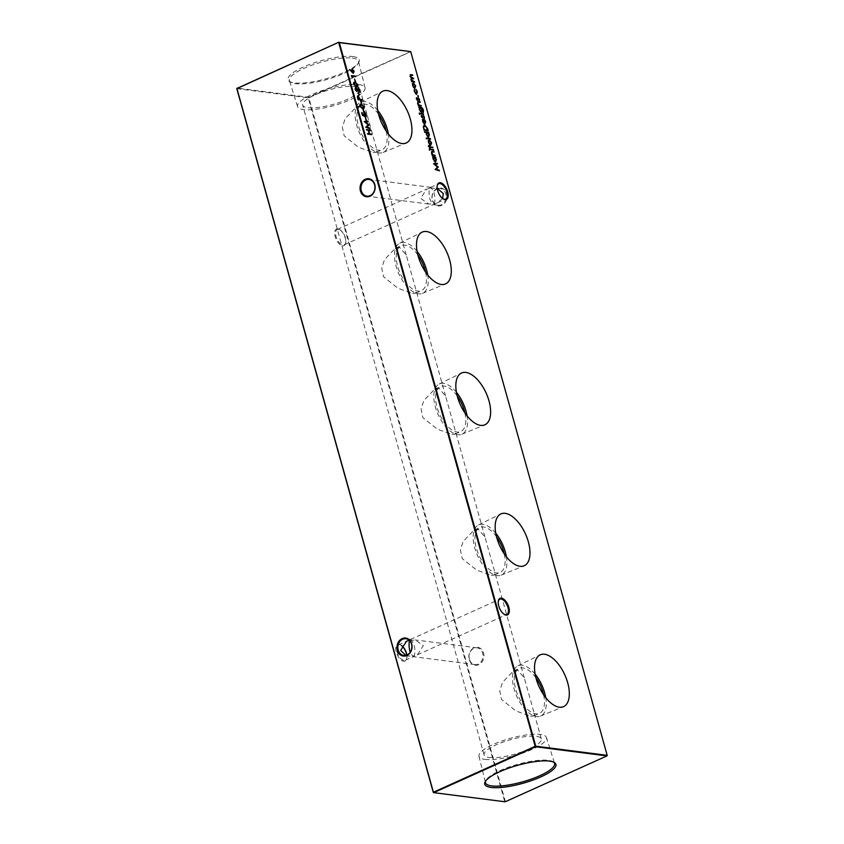 <?xml version="1.0" encoding="UTF-8"?>
<svg xmlns="http://www.w3.org/2000/svg" width="844" height="844" viewBox="0 0 844 844"><rect width="100%" height="100%" fill="white"/><g stroke="black" fill="none" stroke-linecap="round" stroke-linejoin="round"><path stroke-width="0.63" stroke-dasharray="4.22 3.17" d="M406.892 655.028A8.429 4.199 -114.3 0 1 406.861 657.887A8.429 4.199 -114.3 0 1 405.289 660.282A8.429 4.199 -114.3 0 1 404.023 660.451A8.429 4.199 -114.3 0 1 397.535 653.161A8.429 4.199 -114.3 0 1 398.368 644.911A8.429 4.199 -114.3 0 1 399.634 644.742A8.429 4.199 -114.3 0 1 401.195 645.312A8.429 4.199 -114.3 0 1 401.449 645.481A9.073 4.526 65.7 0 0 400.636 644.985A9.073 4.526 65.7 0 0 398.959 644.373A9.073 4.526 65.7 0 0 396.29 652.18A9.073 4.526 65.7 0 0 403.675 661.285A9.073 4.526 65.7 0 0 406.734 658.531A9.073 4.526 65.7 0 0 406.713 655.092M342.569 245.836A9.073 4.526 65.7 0 0 345.629 243.083A9.073 4.526 65.7 0 0 339.52 229.536A9.073 4.526 65.7 0 0 337.843 228.924A9.073 4.526 65.7 0 0 335.173 236.731A9.073 4.526 65.7 0 0 342.569 245.836M338.528 229.294A8.429 4.199 -114.3 0 1 340.079 229.863A8.429 4.199 -114.3 0 1 345.755 242.439A8.429 4.199 -114.3 0 1 344.183 244.823A8.429 4.199 -114.3 0 1 342.907 244.992A8.429 4.199 -114.3 0 1 336.418 237.713A8.429 4.199 -114.3 0 1 337.252 229.462A8.429 4.199 -114.3 0 1 338.528 229.294M438.205 188.634A8.429 6.984 97.3 0 1 440.209 188.539A8.429 6.984 97.3 0 1 445.801 193.898A8.429 6.984 97.3 0 1 441.328 204.754A8.429 6.984 97.3 0 1 438.068 205.261A8.429 6.984 97.3 0 1 432.476 199.901A8.429 6.984 97.3 0 1 436.949 189.045A8.429 6.984 97.3 0 1 437.287 188.908M437.139 188.486A9.073 7.522 -82.7 0 0 432.328 200.176A9.073 7.522 -82.7 0 0 441.855 205.398A9.073 7.522 -82.7 0 0 446.666 193.709A9.073 7.522 -82.7 0 0 437.139 188.486M469.38 659.217A8.429 6.984 97.3 0 1 473.843 648.361A8.429 6.984 97.3 0 1 477.113 647.854A8.429 6.984 97.3 0 1 482.705 653.214A8.429 6.984 97.3 0 1 478.231 664.059A8.429 6.984 97.3 0 1 474.972 664.576A8.429 6.984 97.3 0 1 469.38 659.217M474.043 647.802A9.073 7.522 -82.7 0 0 469.222 659.491A9.073 7.522 -82.7 0 0 478.759 664.713A9.073 7.522 -82.7 0 0 483.57 653.024A9.073 7.522 -82.7 0 0 474.043 647.802M442.572 198.477L437.424 202.792L433.056 204.617L430.018 199.585C428.826 194.626 428.752 190.807 429.818 188.138L437.203 188.307M429.818 188.138L426.589 189.183L420.671 198.393L428.815 204.069L434.196 203.837C435.261 201.167 435.188 197.348 433.995 192.379L430.957 187.357L429.818 188.138M409.583 640.628L415.185 639.931L423.329 645.607L417.411 654.817L413.043 656.643L410.195 652.254M405.795 655.366L408.802 656.104L414.182 655.862C415.248 653.193 415.174 649.374 413.982 644.415L410.944 639.383L409.234 640.29M535.117 674.124A27.557 13.726 65.7 0 0 522.214 665.209A27.557 13.726 65.7 0 0 517.836 665.863A27.557 13.726 65.7 0 0 515.41 692.977A27.557 13.726 65.7 0 0 536.552 716.567A27.557 13.726 65.7 0 0 540.487 716.102A27.557 13.726 65.7 0 0 545.751 697.682M535.898 677.69A24.655 12.28 65.7 0 0 522.963 667.92A24.655 12.28 65.7 0 0 519.25 668.416A24.655 12.28 65.7 0 0 516.802 692.555A24.655 12.28 65.7 0 0 535.792 713.855A24.655 12.28 65.7 0 0 539.516 713.359A24.655 12.28 65.7 0 0 543.589 694.739M530.581 716.208L533.598 716.029L534.326 713.845L524.272 677.827L517.762 670.263L513.331 671.075L502.591 682.247L499.743 690.687L501.547 699.465L515.937 710.975L530.581 716.208M495.776 533.208A27.557 13.726 65.7 0 0 482.873 524.303A27.557 13.726 65.7 0 0 478.495 524.957A27.557 13.726 65.7 0 0 476.069 552.06A27.557 13.726 65.7 0 0 497.2 575.65A27.557 13.726 65.7 0 0 501.146 575.197A27.557 13.726 65.7 0 0 506.4 556.776M496.557 536.784A24.655 12.28 65.7 0 0 483.623 527.004A24.655 12.28 65.7 0 0 479.898 527.5A24.655 12.28 65.7 0 0 477.461 551.638A24.655 12.28 65.7 0 0 496.451 572.939A24.655 12.28 65.7 0 0 500.175 572.454A24.655 12.28 65.7 0 0 504.237 553.833M491.24 575.291L494.257 575.112L494.985 572.928L484.931 536.911L478.411 529.357L473.99 530.169L463.25 541.331L460.402 549.782L462.206 558.549L476.596 570.059L491.24 575.291M456.435 392.291A27.557 13.726 65.7 0 0 443.522 383.387A27.557 13.726 65.7 0 0 439.154 384.041A27.557 13.726 65.7 0 0 436.717 411.144A27.557 13.726 65.7 0 0 457.859 434.734A27.557 13.726 65.7 0 0 461.805 434.28A27.557 13.726 65.7 0 0 467.059 415.86M457.205 395.868A24.655 12.28 65.7 0 0 444.282 386.098A24.655 12.28 65.7 0 0 440.557 386.584A24.655 12.28 65.7 0 0 438.12 410.733A24.655 12.28 65.7 0 0 457.11 432.033A24.655 12.28 65.7 0 0 460.824 431.537A24.655 12.28 65.7 0 0 464.896 412.916M451.899 434.375L454.916 434.206L455.644 432.022L445.59 396.005L439.07 388.44L434.649 389.253L423.899 400.425L421.061 408.865L422.855 417.643L437.255 429.142L451.899 434.375M417.094 251.385A27.557 13.726 65.7 0 0 404.181 242.481A27.557 13.726 65.7 0 0 399.813 243.125A27.557 13.726 65.7 0 0 397.376 270.238A27.557 13.726 65.7 0 0 418.518 293.828A27.557 13.726 65.7 0 0 422.464 293.364A27.557 13.726 65.7 0 0 427.718 274.954M417.864 254.951A24.655 12.28 65.7 0 0 404.941 245.182A24.655 12.28 65.7 0 0 401.216 245.678A24.655 12.28 65.7 0 0 398.779 269.816A24.655 12.28 65.7 0 0 417.759 291.117A24.655 12.28 65.7 0 0 421.483 290.621A24.655 12.28 65.7 0 0 425.555 272M412.558 293.469L415.575 293.29L416.303 291.106L406.249 255.088L399.729 247.535L395.308 248.336L384.558 259.509L381.71 267.959L383.514 276.726L397.914 288.237L412.558 293.469M377.743 110.469A27.557 13.726 65.7 0 0 364.84 101.565A27.557 13.726 65.7 0 0 360.462 102.219A27.557 13.726 65.7 0 0 358.035 129.322A27.557 13.726 65.7 0 0 379.178 152.912A27.557 13.726 65.7 0 0 383.113 152.458A27.557 13.726 65.7 0 0 388.377 134.038M378.523 114.045A24.655 12.28 65.7 0 0 365.589 104.266A24.655 12.28 65.7 0 0 361.876 104.761A24.655 12.28 65.7 0 0 359.438 128.91A24.655 12.28 65.7 0 0 378.418 150.211A24.655 12.28 65.7 0 0 382.142 149.715A24.655 12.28 65.7 0 0 386.214 131.094M373.206 152.553L376.224 152.384L376.962 150.2L366.897 114.172L360.388 106.618L355.957 107.431L345.217 118.603L342.369 127.043L344.173 135.821L358.573 147.32L373.206 152.553M553.696 762.164A35.87 9.105 164.4 0 0 553.115 761.731A35.87 9.105 164.4 0 0 548.389 760.338A35.87 9.105 164.4 0 0 512.266 765.951A35.87 9.105 164.4 0 0 485.838 780.51A35.87 9.105 164.4 0 0 485.564 781.185M485.026 759.389A35.026 8.883 164.4 0 0 524.156 752.595A35.026 8.883 164.4 0 0 546.427 737.413A35.026 8.883 164.4 0 0 540.403 734.417A35.026 8.883 164.4 0 0 501.526 741.127A35.026 8.883 164.4 0 0 478.959 756.256A35.026 8.883 164.4 0 0 485.026 759.389M352.845 56.548A36.946 9.379 -15.6 0 1 358.869 62.108A36.946 9.379 -15.6 0 1 331.639 77.099A36.946 9.379 -15.6 0 1 294.44 82.891A36.946 9.379 -15.6 0 1 289.566 81.457A36.946 9.379 -15.6 0 1 307.923 65.094A36.946 9.379 -15.6 0 1 352.845 56.548M352.317 58.099A35.87 9.105 -15.6 0 1 358.531 61.306A35.87 9.105 -15.6 0 1 358.162 63.49A35.87 9.105 -15.6 0 1 331.734 78.049A35.87 9.105 -15.6 0 1 295.611 83.661A35.87 9.105 -15.6 0 1 290.885 82.269A35.87 9.105 -15.6 0 1 289.439 80.591A35.87 9.105 -15.6 0 1 312.248 65.051A35.87 9.105 -15.6 0 1 352.317 58.099M358.974 84.611A35.026 8.883 -15.6 0 1 365.041 87.744A35.026 8.883 -15.6 0 1 342.474 102.873A35.026 8.883 -15.6 0 1 303.597 109.583A35.026 8.883 -15.6 0 1 297.573 106.587A35.026 8.883 -15.6 0 1 319.844 91.405A35.026 8.883 -15.6 0 1 358.974 84.611M354.765 86.51A29.709 7.543 -15.6 0 1 359.903 89.105A29.709 7.543 -15.6 0 1 340.892 101.955A29.709 7.543 -15.6 0 1 307.796 107.684A29.709 7.543 -15.6 0 1 302.669 105.089A29.709 7.543 -15.6 0 1 321.68 92.239A29.709 7.543 -15.6 0 1 354.765 86.51M489.235 757.49A29.709 7.543 164.4 0 0 522.32 751.761A29.709 7.543 164.4 0 0 541.331 738.911A29.709 7.543 164.4 0 0 536.204 736.316A29.709 7.543 164.4 0 0 503.108 742.045A29.709 7.543 164.4 0 0 484.097 754.895A29.709 7.543 164.4 0 0 489.235 757.49M437.203 185.807A8.429 4.199 65.7 0 0 437.139 186.113A8.429 4.199 65.7 0 0 442.805 198.688A8.429 4.199 65.7 0 0 443.079 198.836M498.319 601.255A8.429 4.199 65.7 0 0 498.245 601.561A8.429 4.199 65.7 0 0 503.921 614.137A8.429 4.199 65.7 0 0 504.195 614.284M236.805 88.652L308.229 97.799L504.712 801.547L433.299 792.41M606.963 755.907L505.292 801.431L308.809 97.672L410.595 51.779L607.195 755.348M410.701 51.589L308.45 97.239L237.037 88.093M505.292 801.431L504.712 801.547L505.292 801.431M308.809 97.672L308.229 97.799L308.809 97.672M371.392 134.829L367.741 134.164M367.404 134.323L367.573 133.563M368.87 133.922L368.248 130.335M367.91 130.482L366.612 130.124M366.275 130.271L366.444 129.522M370.263 130.788L368.322 130.535M414.267 82.301L411.693 81.773M411.355 81.931L411.524 81.172M411.693 81.393L411.429 80.507M411.091 80.655L410.996 79.473M410.659 79.631L411.271 78.007M410.922 78.154L410.057 76.118M409.72 76.266L410.648 74.789M412.399 75.591L410.448 75.369M411.155 75.232L410.152 76.403M410.11 76.424L412.03 78.197M413.328 78.946L411.397 78.724M411.049 79.779L412.874 81.541M415.153 88.24L413.687 87.438M413.349 87.586L412.684 85.508M412.347 85.655L412.642 83.704M412.305 83.862L413.149 83.324L412.305 83.862M414.478 84.252L415.396 86.035M412.589 85.107L414.404 87.797L415.005 86.004L413.18 83.915M355.166 89.443L356.527 91.12M356.695 91.722L355.092 89.211M354.754 89.358L355.366 87.481M356.569 88.325L358.732 90.835M358.721 90.846L358.183 87.565M359.301 91.5L359.871 92.175M359.533 92.334L357.487 89.358M357.149 89.517L355.915 87.934M357.286 86.753L356.432 86.763M356.094 86.911L353.71 84.252M353.362 84.4C353.151 82.723 353.636 82.037 354.818 82.353M357.075 83.841L357.466 84.643M355.925 86.31L357.149 84.864L356.062 83.334L354.332 82.965M354.902 81.784L354.522 79.051M351.906 77.416L351.726 76.825M351.389 76.973L351.389 75.58M355.208 76.846L351.621 76.393M434.829 155.94L432.255 155.412M431.906 155.57L432.086 154.811M432.265 155.032L431.516 152.943M431.168 153.091L432.139 151.445M433.795 152.237L431.78 152.047L431.601 153.228M431.558 153.239L432.793 155.011M435.778 162.132L432.961 159.527L432.803 157.395M432.466 157.543L432.634 156.794M435.377 157.923L436.021 159.917M433.194 158.883L435.019 161.689L435.631 159.864L433.784 157.733M439.028 170.994L435.135 169.444M434.765 169.507L437.614 167.006M437.266 167.165L433.563 163.82M437.108 164.116L434.417 164.39M353.625 73.111L351.758 72.362L349.722 69.978M349.384 70.126L349.806 69.535M351.579 71.677L351.684 70.822M351.347 70.97L351.969 69.134M353.203 70.115L353.678 71.075M352.982 72.658L353.362 71.297L352.507 69.588M358.647 95.203L358.278 92.471M361.759 100.33L358.109 99.666M357.772 99.824L357.371 96.828M357.033 96.986L357.687 95.826M358.742 96.649L359.101 97.292M359.069 97.292L359.618 99.012M359.344 99.444L357.856 96.427M361.053 103.812L360.673 101.069M363.437 108.77L362.582 108.781M362.245 108.939L359.85 106.27M359.512 106.428C359.301 104.751 359.787 104.065 360.968 104.382M363.226 105.869L363.616 106.66M362.076 108.338L363.3 106.893L362.213 105.363L360.483 104.994M363.363 112.062L362.983 109.33M364.144 116.039L362.477 115.322M362.139 115.48L361.717 112.569M363.574 115.554L363.616 114.605M363.268 114.752L363.986 112.811M365.621 114.256L365.937 114.963M365.494 117.232L365.663 116.483M365.969 115.09L365.768 116.44M365.631 115.248L364.481 113.254M365.663 120.323L365.283 117.59M369.714 128.805L365.811 127.254M365.452 127.328L368.29 124.817M367.952 124.975L364.239 121.631M367.794 121.926L365.093 122.201M433.267 150.348L430.693 149.821M430.345 149.979L430.524 149.219M432.539 147.732L430.039 147.616L429.87 148.259L428.509 146.265M428.172 146.423L428.383 145.548M428.414 145.748L428.53 146.328M428.499 146.35L429.1 146.909M429.512 146.962L429.564 145.78M429.216 145.928L429.818 146.824M431.052 145.189L429.585 144.387M429.248 144.546L428.583 142.457M428.246 142.615L428.541 140.653M428.203 140.811L429.058 140.273L428.203 140.811M430.377 141.201L431.368 143.427M428.488 142.056L430.303 144.746L430.904 142.952L429.09 140.864M430.197 139.334L426.442 138.659M426.093 138.817L426.273 138.057M428.805 137.192L425.998 134.576L426.062 132.666L424.659 132.297M424.321 132.445L424.49 131.696M428.414 132.972L429.058 134.966M426.231 133.911L428.056 136.739L428.657 134.913L426.811 132.782M427.813 130.82L424.163 130.155M423.825 130.314L423.329 126.684M422.992 126.843L424.332 125.07M427.233 130.166L426.389 127.465L424.163 125.672M424.437 123.498L425.355 121.694M425.017 121.852L424.237 119.816M423.899 119.964L424.258 119.299M425.471 122.338L424.237 119.753M424.543 124.1L423.751 123.256M423.403 123.403L422.665 121.262M422.327 121.42L422.696 119.363M422.348 119.521L423.213 119.12L422.348 119.521M423.329 119.531L424.374 123.256M422.559 120.776L424.068 123.393L423.023 119.669M421.852 112.326L419.067 109.752L419.436 107.737M418.582 107.821L418.751 107.061M421.673 107.81L423.182 110.205M423.15 110.226L423.319 110.997M422.928 112.611L423.097 111.851M422.76 112.009L423.15 110.079M422.812 110.237L420.934 108.127L422.158 110.659M419.299 109.098L421.124 111.883L421.683 110.079L419.869 108M423.277 114.562L420.702 114.035M420.354 114.183L420.534 113.434M422.443 117.822L421.335 116.483M420.998 116.641L421.399 115.28M421.42 115.881L421.926 117.379L422.485 117.084M422.137 117.242L422.591 116.43M422.243 116.577L422.749 115.596M422.791 115.575L424.099 117.348M424.036 117.126L424.374 118.318M424.036 118.476L423.994 117.886M423.656 118.044L424.036 116.957M423.688 117.105L422.981 116.187M420.945 106.217L418.371 105.69M418.023 105.848L418.202 105.089M418.381 105.31L417.632 103.211M417.284 103.369L418.255 101.723M419.911 102.514L417.896 102.324L417.717 103.495M417.674 103.517L418.909 105.289M417.59 100.257L416.43 98.938M416.092 99.096L416.503 97.735M416.525 98.326L416.493 99.117M416.451 99.138L417.58 99.539M417.242 99.687L417.685 98.875M417.347 99.033L417.854 98.041M417.896 98.031L419.173 99.56M419.479 100.774L419.194 99.792M419.141 100.921L419.099 100.341M418.751 100.489L419.13 99.402M418.793 99.56L418.075 98.632M418.223 96.29L418.044 96.807L417.558 96.205L417.738 95.688L418.392 96.649M416.83 94.264L416.271 94.422L414.309 91.321M413.971 91.479L414.362 89.169M414.351 89.844L414.341 91.563L416.071 93.811L416.978 91.701M416.641 91.859L415.628 90.013L416.029 89.38M415.628 90.013L417.031 91.901M401.195 645.312L400.636 644.985M406.861 657.887L406.734 658.531M340.079 229.863L339.52 229.536M345.755 242.439L345.629 243.083M440.209 188.539L435.198 187.895M430.957 187.357L369.028 179.424M477.113 647.854L415.185 639.931M410.944 639.383L405.932 638.739M405.289 660.282L413.507 656.579M344.183 244.823L433.521 204.543M540.487 716.102L563.381 706.723M533.598 716.029L539.516 713.359M501.146 575.197L524.04 565.807M494.257 575.112L500.175 572.454M461.805 434.28L484.688 424.891M454.916 434.206L460.824 431.537M422.464 293.364L445.347 283.985M415.575 293.29L421.483 290.621M383.113 152.458L406.006 143.069M376.224 152.384L382.142 149.715M553.115 761.731L554.434 762.543M546.427 737.413L554.561 763.409M358.162 63.49L358.869 62.108M365.041 87.744L358.531 61.306M541.331 738.911L534.326 713.845M524.272 677.827L494.985 572.928M484.931 536.911L455.644 432.022M445.59 396.005L416.303 291.106M406.249 255.088L376.962 150.2M366.897 114.172L359.903 89.105M417.411 654.817L506.748 614.537M437.424 202.792L445.632 199.089M430.493 187.421L438.711 183.718M410.479 639.457L499.817 599.177M484.097 754.895L302.669 105.089M297.573 106.587L289.439 80.591M290.885 82.269L289.566 81.457M478.959 756.256L485.469 782.694M485.838 780.51L485.131 781.892M355.957 107.431L361.876 104.761M360.462 102.219L382.648 91.279M395.308 248.336L401.216 245.678M399.813 243.125L422 232.184M434.649 389.253L440.557 386.584M439.154 384.041L461.341 373.101M473.99 530.169L479.898 527.5M478.495 524.957L500.682 514.017M513.331 671.075L519.25 668.416M517.836 665.863L540.023 654.923M337.252 229.462L426.589 189.183M398.368 644.911L406.576 641.208M408.802 656.104L403.791 655.461M474.972 664.576L413.043 656.643M428.815 204.069L366.887 196.146M438.068 205.261L433.056 204.617M442.805 198.688L443.364 199.015M437.139 186.113L437.266 185.469M503.921 614.137L504.48 614.464M498.245 601.561L498.371 600.917"/><path stroke-width="1.27" d="M501.431 598.164A9.073 4.526 -114.3 0 1 508.827 607.269A9.073 4.526 -114.3 0 1 506.157 615.076A9.073 4.526 -114.3 0 1 504.48 614.464A9.073 4.526 -114.3 0 1 498.371 600.917A9.073 4.526 -114.3 0 1 501.431 598.164M504.195 614.284A8.429 4.199 65.7 0 0 505.472 614.706A8.429 4.199 65.7 0 0 506.748 614.537A8.429 4.199 65.7 0 0 507.582 606.287A8.429 4.199 65.7 0 0 501.093 599.008A8.429 4.199 65.7 0 0 499.817 599.177A8.429 4.199 65.7 0 0 498.319 601.255M440.325 182.715A9.073 4.526 -114.3 0 1 447.71 191.82A9.073 4.526 -114.3 0 1 445.041 199.627A9.073 4.526 -114.3 0 1 443.364 199.015A9.073 4.526 -114.3 0 1 437.266 185.469A9.073 4.526 -114.3 0 1 440.325 182.715M443.079 198.836A8.429 4.199 65.7 0 0 444.366 199.258A8.429 4.199 65.7 0 0 445.632 199.089A8.429 4.199 65.7 0 0 446.465 190.839A8.429 4.199 65.7 0 0 439.977 183.549A8.429 4.199 65.7 0 0 438.711 183.718A8.429 4.199 65.7 0 0 437.203 185.807M406.713 655.092A9.073 4.526 65.7 0 0 401.427 645.523A8.429 4.199 -114.3 0 1 406.892 655.028M397.334 650.291A9.073 7.522 97.3 0 1 402.145 638.602A9.073 7.522 97.3 0 1 411.672 643.824A9.073 7.522 97.3 0 1 406.861 655.514A9.073 7.522 97.3 0 1 397.334 650.291M411.524 644.099A8.429 6.984 -82.7 0 0 405.932 638.739A8.429 6.984 -82.7 0 0 398.199 650.102A8.429 6.984 -82.7 0 0 403.791 655.461A8.429 6.984 -82.7 0 0 411.524 644.099M360.43 190.976A9.073 7.522 97.3 0 1 365.241 179.287A9.073 7.522 97.3 0 1 374.778 184.509A9.073 7.522 97.3 0 1 369.957 196.198A9.073 7.522 97.3 0 1 360.43 190.976M374.62 184.783A8.429 6.984 -82.7 0 0 369.028 179.424A8.429 6.984 -82.7 0 0 361.295 190.786A8.429 6.984 -82.7 0 0 366.887 196.146A8.429 6.984 -82.7 0 0 374.62 184.783M437.203 188.307L443.343 193.582L442.572 198.477M437.287 188.908A8.429 6.984 97.3 0 1 438.205 188.634M410.195 652.254L410.005 651.621C408.812 646.652 408.739 642.833 409.804 640.163M409.234 640.29L406.576 641.208L400.657 650.418L405.795 655.366M559.319 707.188A28.411 14.158 65.7 0 0 563.381 706.723A28.411 14.158 65.7 0 0 566.493 679.03A28.411 14.158 65.7 0 0 544.538 654.248A28.411 14.158 65.7 0 0 540.023 654.923A28.411 14.158 65.7 0 0 537.522 682.87A28.411 14.158 65.7 0 0 559.319 707.188M545.751 697.682A27.557 13.726 65.7 0 0 535.117 674.124M543.589 694.739A24.655 12.28 65.7 0 0 535.898 677.69M519.978 566.282A28.411 14.158 65.7 0 0 524.04 565.807A28.411 14.158 65.7 0 0 527.152 538.113A28.411 14.158 65.7 0 0 505.187 513.342A28.411 14.158 65.7 0 0 500.682 514.017A28.411 14.158 65.7 0 0 498.171 541.964A28.411 14.158 65.7 0 0 519.978 566.282M506.4 556.776A27.557 13.726 65.7 0 0 495.776 533.208M504.237 553.833A24.655 12.28 65.7 0 0 496.557 536.784M480.626 425.365A28.411 14.158 65.7 0 0 484.688 424.891A28.411 14.158 65.7 0 0 487.811 397.207A28.411 14.158 65.7 0 0 465.846 372.426A28.411 14.158 65.7 0 0 461.341 373.101A28.411 14.158 65.7 0 0 458.83 401.048A28.411 14.158 65.7 0 0 480.626 425.365M467.059 415.86A27.557 13.726 65.7 0 0 456.435 392.291M464.896 412.916A24.655 12.28 65.7 0 0 457.205 395.868M441.285 284.46A28.411 14.158 65.7 0 0 445.347 283.985A28.411 14.158 65.7 0 0 448.47 256.291A28.411 14.158 65.7 0 0 426.505 231.52A28.411 14.158 65.7 0 0 422 232.184A28.411 14.158 65.7 0 0 419.489 260.131A28.411 14.158 65.7 0 0 441.285 284.46M427.718 274.954A27.557 13.726 65.7 0 0 417.094 251.385M425.555 272A24.655 12.28 65.7 0 0 417.864 254.951M401.944 143.543A28.411 14.158 65.7 0 0 406.006 143.069A28.411 14.158 65.7 0 0 409.129 115.375A28.411 14.158 65.7 0 0 387.164 90.603A28.411 14.158 65.7 0 0 382.648 91.279A28.411 14.158 65.7 0 0 380.148 119.226A28.411 14.158 65.7 0 0 401.944 143.543M388.377 134.038A27.557 13.726 65.7 0 0 377.743 110.469M386.214 131.094A24.655 12.28 65.7 0 0 378.523 114.045M491.155 787.452A36.946 9.379 164.4 0 0 536.077 778.906A36.946 9.379 164.4 0 0 554.434 762.543A36.946 9.379 164.4 0 0 549.56 761.109A36.946 9.379 164.4 0 0 512.361 766.901A36.946 9.379 164.4 0 0 485.131 781.892A36.946 9.379 164.4 0 0 491.155 787.452M485.564 781.185A35.87 9.105 164.4 0 0 485.469 782.694A35.87 9.105 164.4 0 0 491.683 785.901A35.87 9.105 164.4 0 0 531.752 778.949A35.87 9.105 164.4 0 0 554.561 763.409A35.87 9.105 164.4 0 0 553.696 762.164M418.392 96.649L418.075 95.53L418.044 96.807M418.234 102.177L418.012 103.369L419.257 105.131L421.283 106.059L418.371 105.69L417.632 103.211L418.592 101.575L420.259 102.367L418.118 102.23M417.864 101.618L420.09 101.765M419.848 114.172L419.542 113.054L419.51 114.33M419.436 107.737L418.751 107.061L422.011 107.652L423.488 110.068L423.266 112.452L423.15 110.079L421.283 107.969L422.39 110.005L421.62 112.326L419.415 109.604L419.436 107.737M427.581 128.583L428.161 130.662L424.163 130.155L423.329 126.684L424.669 124.912L427.581 128.583L427.76 130.62M424.004 124.986L424.669 124.912L427.233 128.742M430.535 139.186L426.442 138.659L426.273 138.057L430.366 138.585L430.535 139.186M428.509 146.265L428.752 145.59L429.849 146.803L429.923 145.822L430.208 146.856L432.94 147.784L430.377 147.457L430.208 148.101L428.509 146.265M429.839 149.958L429.533 148.839L429.501 150.116M366.412 120.228L365.283 117.59L366.412 120.228M364.112 111.967L362.983 109.33L364.112 111.967M361.802 103.706L360.673 101.069L361.802 103.706M359.407 95.108L358.278 92.471L359.407 95.108M439.207 170.235L439.376 170.836L435.135 169.444L437.614 167.006L433.542 163.736L437.287 163.356L437.456 163.958L434.755 164.232L438.31 167.028L436.148 169.222L439.207 170.235L438.954 170.699M432.117 151.899L431.896 153.091L433.141 154.853L435.166 155.781L432.255 155.412L431.516 152.943L432.476 151.298L434.143 152.089L432.001 151.952M431.748 151.34L433.974 151.487M355.662 81.689L354.522 79.051L355.662 81.689M355.915 87.934L355.514 89.295L357.033 91.563L355.092 89.211L355.714 87.333L359.059 90.688L358.594 87.618L359.871 92.175L355.556 88.093M355.377 87.375L357.181 89.031M414.615 82.142L411.693 81.773L411.271 78.007L410.057 76.118L410.986 74.631L412.737 75.432L411.155 75.232L410.448 76.266L413.676 78.787L412.188 78.597L411.387 79.621L414.615 82.142M410.3 74.673L412.568 74.831M411.155 75.232L410.152 76.403M412.188 78.597L411.091 79.758M607.195 755.348L410.701 51.589L339.288 42.453L535.771 746.201L607.195 755.348L606.963 755.907L535.55 746.761L433.753 792.653L505.166 801.8L606.963 755.907M371.74 134.671L367.741 134.164L367.573 133.563L369.208 133.774L368.248 130.335L366.444 129.522L370.442 130.029L370.611 130.63L368.659 130.387L369.619 133.827L371.74 134.671M413.687 87.438L412.684 85.508L412.642 83.704L413.497 83.166L415.702 85.898L414.91 88.24L413.687 87.438M412.642 83.704L413.497 83.166L414.478 84.252M357.909 84.79C358.109 86.447 357.624 87.101 356.432 86.763L353.71 84.252C353.488 82.575 353.974 81.889 355.166 82.206L357.909 84.79L357.286 86.753M357.466 86.689L356.432 86.763M354.185 82.279L355.166 82.206L357.075 83.841M352.254 77.268L351.389 75.58L355.377 76.087L355.546 76.688L351.959 76.234L352.254 77.268M432.803 157.395L432.634 156.794L435.557 157.163L436.337 159.769L435.525 162.132L433.31 159.368L432.803 157.395M352.106 72.215L349.806 69.535L351.916 71.518L352.317 68.976L354.121 71.234L353.467 73.111L352.106 72.215M351.969 69.018L353.203 70.115M362.108 100.183L358.109 99.666L357.371 96.828L358.025 95.678L360.093 99.339L362.108 100.183M357.698 95.71L359.069 97.292M364.059 106.808C364.26 108.465 363.775 109.119 362.582 108.781L359.85 106.27C359.639 104.593 360.124 103.907 361.306 104.223L364.059 106.808L363.437 108.77M363.616 108.707L362.582 108.781M360.325 104.297L361.306 104.223L363.226 105.869M365.663 116.483L365.969 115.09L364.481 113.254L364.671 116.272L362.477 115.322L361.717 112.569L362.762 114.911L363.912 115.406L364.334 112.653L366.391 115.174L365.832 117.084L365.431 116.599M363.922 112.706L365.621 114.256M369.883 128.045L370.052 128.657L365.811 127.254L368.29 124.817L364.218 121.547L367.963 121.167L368.132 121.779L365.441 122.053L369.028 124.975L366.823 127.033L369.883 128.045L369.63 128.51M433.605 150.19L430.524 149.219L433.605 150.19M429.585 144.387L428.583 142.457L428.541 140.653L429.396 140.115L431.611 142.847L430.809 145.189L429.585 144.387M428.541 140.653L429.396 140.115L430.377 141.201M424.659 132.297L424.49 131.696L428.594 132.213L429.364 134.829L428.562 137.192L426.347 134.418L426.399 132.519L424.659 132.297M424.374 123.256L425.355 121.694L424.258 119.299L425.692 121.673L424.88 123.941L423.751 123.256L422.665 121.262L422.696 119.363L423.551 118.962L424.912 123.351M422.696 119.363L423.551 118.962L423.329 119.531M423.614 114.404L420.534 113.434L423.614 114.404M421.335 116.483L421.399 115.28L422.264 117.221L423.139 115.428L424.384 116.968L424.374 118.318L423.319 116.029L422.443 117.822L421.335 116.483M421.283 115.712L421.926 117.379L422.485 117.084M422.749 115.596L424.384 116.968M423.319 116.029L422.992 116.862M422.654 117.021L422.443 117.822M416.43 98.938L416.503 97.735L417.369 99.666L418.234 97.872L419.479 99.423L419.479 100.774L418.424 98.474L417.548 100.278L416.43 98.938M416.377 98.157L417.02 99.824L417.58 99.539M417.854 98.041L419.141 99.571L419.141 100.921M415.343 93.399L416.408 93.663L416.978 91.701L416.029 89.38L417.347 91.764L416.609 94.264L414.309 91.321L414.362 89.169L414.678 91.416L416.535 93.663M433.299 792.41L236.805 88.652L338.834 42.2L236.911 88.472L433.405 792.221L535.191 746.328L338.708 42.569L410.701 51.589M535.55 746.761L535.771 746.201L535.55 746.761M237.037 88.093L236.805 88.652M367.636 133.763L369.208 133.774M366.507 129.723L370.442 130.029M369.619 133.827L368.659 130.387M369.282 133.974L371.571 134.069M411.577 81.372L414.446 81.541M410.817 75.39L410.11 76.424L410.817 75.39M411.271 78.007L413.507 78.186M411.851 78.756L411.049 79.779L411.851 78.756M412.305 83.862L413.149 83.324M415.364 86.046L414.573 88.398M413.539 87.259L414.879 87.639M413.18 83.915L413.043 85.55L414.721 87.755M413.328 83.925L412.705 85.708M414.404 87.797L415.343 85.845L413.666 83.767M355.567 88.093L355.514 89.295M355.693 90.53L356.864 90.962M358.257 87.776L359.301 91.5M354.016 82.374L354.818 82.353M354.332 82.965L355.324 82.807L354.111 84.284L356.97 86.162M354.986 82.955L353.826 84.611M354.111 84.284L355.925 86.31L356.812 86.257M355.925 86.31L357.487 84.716L355.324 82.807M354.596 79.262L355.261 81.636M351.442 75.781L355.377 76.087M351.748 76.836L351.959 76.234M432.139 155.011L433.141 154.853M431.611 151.435L432.139 151.445M431.78 152.047L431.558 153.239M432.793 155.011L434.998 155.18M432.698 156.995L435.557 157.163M435.989 159.927L435.188 162.291M434.227 161.215L435.483 161.542M433.784 157.733L433.668 159.41L435.325 161.647M433.932 157.733L433.668 159.41M435.019 161.689L435.968 159.706L434.27 157.575M433.594 163.852L437.287 163.356M438.31 167.028L434.755 164.232M438.004 167.312L436.148 169.222M435.799 169.38L438.859 170.393M349.732 69.936L351.916 71.518M353.784 71.381L353.13 73.259M352.982 72.658L353.699 71.149L352.296 69.609L351.79 71.149L353.182 72.637M352.507 69.588L351.8 71.191M352.127 71.001L353.319 72.51M359.006 95.055L358.679 92.523M359.449 98.421L360.093 99.339M359.755 99.497L361.939 99.571M359.681 99.286L358.014 99.275L358.194 96.279L358.352 99.117L359.681 99.286L358.194 96.279M361.411 103.654L361.084 101.122M360.166 104.392L360.968 104.382M360.483 104.994L361.475 104.825L360.261 106.302L363.12 108.19M361.137 104.983L359.977 106.629M360.261 106.302L362.076 108.338L362.962 108.285M362.076 108.338L363.637 106.734L361.475 104.825M363.711 111.914L363.395 109.382M362.762 114.911L362.118 112.621M362.414 115.058L363.912 115.406M366.053 115.333L365.494 117.232M364.144 113.412L364.334 116.419M366.022 120.175L365.695 117.643M364.281 121.663L367.963 121.167M368.986 124.838L365.441 122.053M368.691 125.123L366.823 127.033M366.486 127.191L369.545 128.204M429.185 148.998L429.649 149.599M430.577 149.42L433.436 149.588M428.414 145.748L429.448 146.75M429.1 146.909L429.849 146.803M429.87 147.004L432.772 147.183M428.203 140.811L429.058 140.273M430.472 145.347L431.611 142.847M429.438 144.208L430.778 144.598M429.09 140.864L428.942 142.509L430.619 144.704M429.227 140.874L428.604 142.657M430.303 144.746L431.252 142.805L429.564 140.716M426.325 138.258L430.366 138.585M424.553 131.896L428.594 132.213M429.026 134.977L428.224 137.34M427.264 136.264L428.52 136.591M426.811 132.782L426.695 134.46L428.351 136.707M426.958 132.782L426.695 134.46M428.056 136.739L429.005 134.755L427.307 132.635M424.5 125.672L423.466 127.244L424.068 129.754L427.233 130.166L426.726 127.307L424.163 125.672M424.068 129.754L427.581 130.008M423.466 127.244L424.405 129.607M424.838 125.513L423.804 127.085M424.543 124.1L425.692 121.673M422.348 119.521L423.213 119.12M422.717 121.42L424.405 123.245L423.361 119.521L422.675 121.441M423.646 122.58L424.405 123.245M423.361 119.521L423.023 121.283M418.814 107.272L422.011 107.652M421.673 107.81L422.232 108.317M423.15 110.226L422.928 112.611M421.283 112.484L422.39 110.005M420.301 111.376L421.599 111.735M419.869 108L419.753 109.604L421.441 111.841M420.027 108.011L419.415 109.752M421.124 111.883L422.021 109.92L420.365 107.853M420.586 113.634L423.445 113.803M419.194 113.212L419.658 113.813M424.036 117.126L424.036 118.476M417.727 101.713L418.255 101.723M417.896 102.324L417.674 103.517M418.708 105.162L419.257 105.131M418.909 105.289L421.124 105.458M418.075 98.632L418.096 99.318M417.759 99.465L417.2 100.425M417.738 95.688L418.223 96.29M414.351 89.844L414.678 91.416M416.999 91.912L416.271 94.422"/></g></svg>
